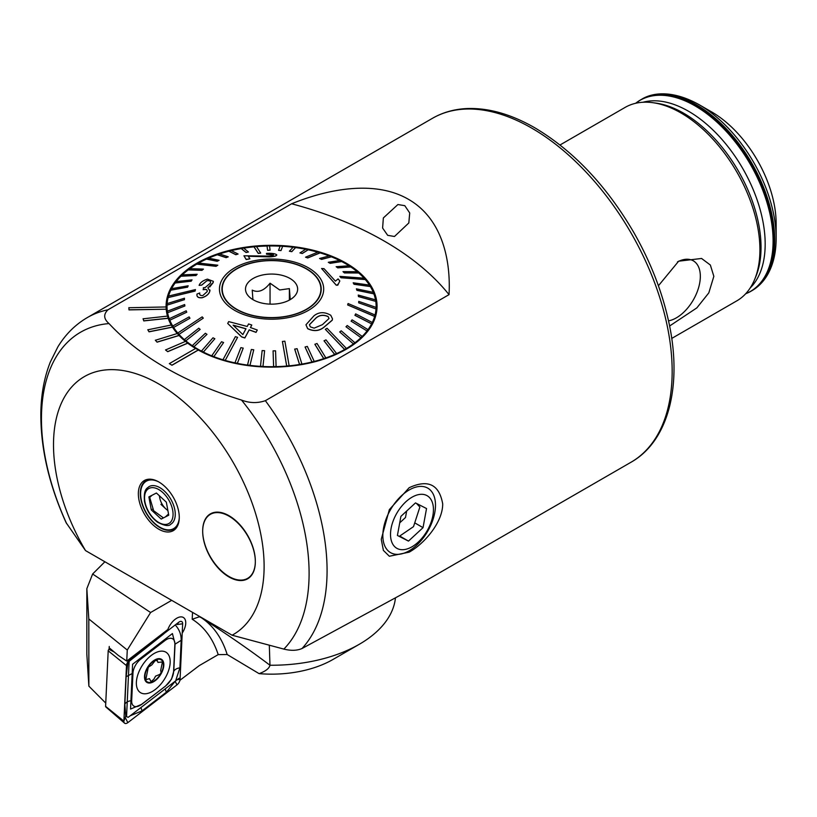 <?xml version="1.0" encoding="UTF-8"?>
<svg xmlns="http://www.w3.org/2000/svg" width="817" height="817" viewBox="0 0 817 817"><rect width="100%" height="100%" fill="white"/><g stroke="black" fill="none" stroke-linecap="round" stroke-linejoin="round"><path stroke-width="1.23" d="M158.804 529.212A28.932 16.708 60 0 1 138.686 498.258A28.932 16.708 60 0 1 151.513 479.303A28.932 16.708 60 0 1 158.804 481.959A28.932 16.708 60 0 1 177.922 525.055A28.932 16.708 60 0 1 158.804 529.212M404.793 205.68L397.91 204.536L383.357 217.945L382.601 228.045L387.677 235.327L394.468 236.491L408.827 222.959L409.715 212.961L404.793 205.68M409.174 552.159C424.401 543.713 442.875 522.165 442.691 503.834C439.209 484.44 428.037 479.058 409.174 487.698L389.341 509.624L381.263 539.281L383.387 550.413L389.352 556.244L409.174 552.159M668.5 320.846A33.885 19.567 120 0 0 700.332 276.33A33.885 19.567 120 0 0 689.803 259.5A33.885 19.567 120 0 0 677.487 261.889M658.41 285.766L678.651 261.195L701.568 258.468L710.361 265.035L713.844 276.33L708.809 292.874L696.84 307.886L669.583 326.014M711.648 111.929L711.648 111.929A91.218 52.666 60 0 1 776.15 223.644L776.15 238.166A108.998 62.929 60 0 0 699.076 104.668L711.648 111.929L699.076 104.668C672.748 89.941 652.558 92.331 641.376 99.449A110.448 63.767 60 0 1 696.595 104.913A110.448 63.767 60 0 1 768.756 202.248A110.448 63.767 60 0 1 751.824 290.75C758.38 286.93 763.681 281.487 767.725 274.42C773.331 264.442 776.14 252.361 776.15 238.166M560.013 144.987L625.097 107.415A111.694 64.482 60 0 1 652.681 102.666A111.694 64.482 60 0 1 680.939 112.94A111.694 64.482 60 0 1 754.694 279.343A111.694 64.482 60 0 1 736.781 300.87L671.707 338.442M232.099 635.217A148.919 85.979 -120 0 0 264.116 566.385A148.919 85.979 -120 0 0 158.804 383.99A148.919 85.979 -120 0 0 53.503 444.795A148.919 85.979 -120 0 0 85.519 550.587L232.099 635.217L283.856 649.096C290.985 650.873 297.041 650.679 302.035 648.514A198.562 114.646 -120 0 0 327.076 570.562A198.562 114.646 -120 0 0 265.372 400.677L449.033 294.641C451.035 257.038 440.639 217.72 408.469 199.328C376.433 180.68 331.079 187.736 291.628 203.77L107.967 309.796A198.562 114.646 -120 0 0 87.388 317.537L432.479 118.302A198.562 114.646 60 0 1 531.755 128.136A198.562 114.646 60 0 1 661.474 303.117A198.562 114.646 60 0 1 631.041 462.228C669.368 440.669 683.124 382.979 667.979 318.477C661.219 289.187 649.791 260.46 633.696 232.294C606.377 185.612 573.442 150.788 534.859 127.83C511.452 114.36 489.066 107.926 467.712 108.518C454.763 108.998 443.018 112.256 432.479 118.302M265.372 400.677C257.508 403.373 249.563 403.169 241.526 400.075C184.172 382.325 140.003 356.825 109.018 323.573C103.647 318.916 103.299 314.331 107.967 309.796M87.388 317.537C75.287 324.615 65.442 334.408 57.854 346.898L50.307 362.064C44.332 377.168 41.177 393.978 40.85 412.514C40.482 447.839 48.908 484.573 66.136 522.717L85.519 550.587M229.015 515.721A37.235 21.497 -120 0 0 210.398 513.873A37.235 21.497 -120 0 0 204.689 543.713A37.235 21.497 -120 0 0 229.015 576.516A37.235 21.497 -120 0 0 247.622 578.365A37.235 21.497 -120 0 0 253.331 548.524A37.235 21.497 -120 0 0 229.015 515.721A37.235 21.497 -120 0 0 210.398 513.873A37.235 21.497 -120 0 0 204.689 543.713A37.235 21.497 -120 0 0 229.015 576.516A37.235 21.497 -120 0 0 247.622 578.365A37.235 21.497 -120 0 0 253.331 548.524A37.235 21.497 -120 0 0 229.015 515.721M631.041 462.228L407.53 591.273L302.035 648.514M171.968 365.148L198.306 349.942A105.485 60.897 180 0 1 196.979 349.186A105.485 60.897 180 0 1 195.671 348.42L169.344 363.626L171.968 365.25L198.306 350.044A105.485 60.897 180 0 0 312.799 362.278A105.485 60.897 180 0 0 377.056 306.222A105.485 60.897 180 0 0 346.163 263.156A105.485 60.897 180 0 0 231.201 249.961A105.485 60.897 180 0 0 166.086 306.222A105.485 60.897 180 0 0 166.096 306.957L128.861 307.733L128.984 309.888L166.208 309.214A105.485 60.897 180 0 0 167.485 316.108M195.59 348.471A105.485 60.897 180 0 1 187.736 343.191L187.736 343.089A105.485 60.897 180 0 1 185.53 341.353L165.534 349.962L167.74 351.688L187.736 343.191M185.449 341.394A105.485 60.897 180 0 1 179.076 335.501L179.076 335.399A105.485 60.897 180 0 1 177.34 333.499L155.353 340.27L157.089 342.17L179.076 335.501M177.269 333.52A105.485 60.897 180 0 1 172.499 327.147L172.499 327.045A105.485 60.897 180 0 1 171.284 325.013L147.816 329.802L149.031 331.835L172.499 327.147M171.233 325.023A105.485 60.897 180 0 1 168.179 318.313L168.179 318.211A105.485 60.897 180 0 1 167.505 316.097L143.087 318.804L143.761 320.918L168.179 318.313M128.861 307.641L128.984 309.786L166.208 309.214M166.208 309.112A105.485 60.897 180 0 1 166.096 306.957M449.033 294.641A322.664 186.286 0 0 0 291.628 203.77M169.344 363.626L171.968 365.25M165.534 349.86L167.74 351.688M167.74 351.586L187.736 343.089M155.353 340.168L157.089 342.17M157.089 342.068L179.076 335.399M147.816 329.7L149.031 331.835M149.031 331.733L172.499 327.045M143.087 318.701L143.761 320.918M143.761 320.815L168.179 318.211M202.687 531.377A37.235 21.497 -120 0 0 218.936 568.846A37.235 21.497 -120 0 0 247.622 578.814A37.235 21.497 -120 0 0 255.333 561.779A37.235 21.497 -120 0 0 239.085 524.31A37.235 21.497 -120 0 0 210.398 514.332A37.235 21.497 -120 0 0 202.687 531.377M396.357 514.026A30.352 17.525 120 0 0 397.256 548.534A30.352 17.525 120 0 0 427.597 529.988A30.352 17.525 120 0 0 426.699 495.47A30.352 17.525 120 0 0 396.357 514.026M390.005 510.594A37.235 21.497 120 0 0 390.546 552.629A37.235 21.497 120 0 0 428.322 530.172A37.235 21.497 120 0 0 427.781 488.137A37.235 21.497 120 0 0 390.005 510.594M397.419 535.452L408.48 541.099L423.032 527.659L426.535 508.552L415.475 502.904L400.912 516.354L397.419 535.452M406.672 511.033L405.487 517.518L399.727 522.839M414.73 522.86L423.032 527.659M399.727 536.054L408.48 541.099M159.346 495.725L159.734 497.839A12.694 7.322 -120 0 0 165.902 508.93A12.694 7.322 -120 0 0 167.863 510.462M156.404 493.019L166.331 502.159L168.741 515.19L161.215 519.071L151.288 509.931L148.878 496.899L156.404 493.019M163.359 517.835L161.215 519.071M165.902 508.93L160.939 504.355M153.106 508.879L151.288 509.931M159.499 495.878A12.694 7.322 -120 0 0 159.734 497.839M222.05 291.138A49.643 28.656 180 0 1 222.244 289.964M249.992 314.719A49.326 28.483 180 0 1 222.244 289.106A49.326 28.483 180 0 1 293.15 263.493A49.326 28.483 180 0 1 320.897 289.106A49.326 28.483 180 0 1 249.992 314.719M290.239 299.604L289.381 288.615L279.71 289.974L270.049 283.182C264.126 290.699 258.192 293.017 252.239 290.137L252.913 299.614M282.968 275.574A26.062 15.043 180 0 1 295.366 295.254A26.062 15.043 180 0 1 260.174 302.637A26.062 15.043 180 0 1 247.776 295.254A26.062 15.043 180 0 1 253.444 278.301A26.062 15.043 180 0 1 282.968 275.574M320.897 289.964A49.643 28.656 180 0 1 321.091 291.138M270.049 304.128L270.049 283.182M289.381 300.094L289.381 288.615M309.418 324.788L316.005 318.048C319.457 315.066 323.512 314.596 328.138 316.639L328.138 316.547C323.522 314.494 319.478 314.964 316.005 317.946L309.418 324.717L310.317 326.841L314.137 328.148L322.439 324.645L329.006 318.518L328.138 316.547M307.662 328.597L305.956 324.768L313.963 315.801C318.967 311.849 324.574 311.675 330.773 315.28L332.478 318.814L332.243 320.121L324.339 326.861C319.457 331.008 313.902 331.59 307.662 328.597L307.662 328.689C313.922 331.682 319.478 331.11 324.339 326.963L332.243 320.223L332.478 318.814M325.319 329.302L344.621 349.41A104.556 60.366 0 0 0 345.499 348.91A104.556 60.366 0 0 0 346.377 348.399L327.076 328.291L325.319 329.302L344.621 349.523A104.556 60.366 180 0 1 336.635 353.587L325.983 339.852L324.022 340.842L334.664 354.466A104.556 60.366 180 0 1 325.86 357.928L317.016 343.477L314.882 344.314L323.726 358.653A104.556 60.366 180 0 1 314.228 361.441L307.335 346.428L305.058 347L311.951 362.013A104.556 60.366 180 0 1 301.933 364.096L297.082 348.655L294.702 349.165L299.543 364.494A104.556 60.366 180 0 1 289.147 365.842L284.878 341.2L283.652 341.312L282.427 341.537L286.696 366.067A104.556 60.366 180 0 1 276.095 366.639L275.554 350.81L273.072 350.85L273.613 366.69A104.556 60.366 180 0 1 262.972 366.496L264.606 350.697L262.972 366.496M196.764 264.054L216.066 266.23L216.944 265.719L217.822 265.208L198.521 263.033A104.556 60.366 0 0 0 197.643 263.544A104.556 60.366 0 0 0 196.764 264.054L196.764 264.157A104.556 60.366 180 0 0 189.871 268.67M324.022 340.73L334.664 354.353A104.556 60.366 0 0 0 336.635 353.475M314.882 344.212L323.726 358.54A104.556 60.366 0 0 0 325.86 357.815M305.058 347L311.951 361.9A104.556 60.366 0 0 0 314.228 361.339M294.702 349.053L299.543 364.392A104.556 60.366 0 0 0 301.933 363.984M282.427 341.424L286.696 365.955A104.556 60.366 0 0 0 287.931 365.842A104.556 60.366 0 0 0 289.147 365.73M273.072 350.85L273.613 366.578A104.556 60.366 0 0 0 276.095 366.537M264.606 350.697L262.134 350.564L260.5 366.251A104.556 60.366 0 0 0 262.972 366.384M260.5 366.251L260.5 366.363A104.556 60.366 180 0 1 249.971 365.393L253.76 349.799L249.971 365.393M253.76 349.799L251.34 349.482L247.551 364.974A104.556 60.366 0 0 0 249.971 365.291M247.551 364.974L247.551 365.087A104.556 60.366 180 0 1 237.328 363.371L243.211 348.124L237.328 363.371M243.211 348.124L240.872 347.633L234.99 362.768A104.556 60.366 0 0 0 237.328 363.259M234.99 362.768L234.99 362.881A104.556 60.366 180 0 1 225.216 360.44L237.604 337.319L235.388 336.675L223 359.684A104.556 60.366 0 0 0 224.103 360.011A104.556 60.366 0 0 0 225.216 360.328M223 359.684L223 359.786A104.556 60.366 180 0 1 213.829 356.661L223.592 342.548L213.829 356.661M223.592 342.548L221.54 341.751L211.777 355.742A104.556 60.366 0 0 0 213.829 356.549M211.777 355.742L211.777 355.855A104.556 60.366 180 0 1 203.362 352.086L214.851 338.749L203.362 352.086M214.851 338.749L212.982 337.799L201.503 351.024A104.556 60.366 0 0 0 203.362 351.974M201.503 351.024L201.503 351.136A104.556 60.366 180 0 1 193.966 346.786L206.997 334.347L193.966 346.786M206.997 334.347L205.353 333.265L192.332 345.601A104.556 60.366 0 0 0 193.966 346.674M192.332 345.601L192.332 345.714A104.556 60.366 180 0 1 185.796 340.852L200.165 329.404L185.796 340.852M200.165 329.404L198.766 328.22L184.407 339.555A104.556 60.366 0 0 0 185.796 340.74M184.407 339.555L184.407 339.668A104.556 60.366 180 0 1 178.984 334.378L203.3 318.14L202.177 316.863L177.851 332.989A104.556 60.366 0 0 0 178.412 333.632A104.556 60.366 0 0 0 178.984 334.265M177.851 332.989L177.851 333.101A104.556 60.366 180 0 1 173.623 327.454L189.963 318.242L173.623 327.454M189.963 318.242L189.125 316.894L172.785 325.993A104.556 60.366 0 0 0 173.623 327.341M172.785 325.993L172.785 326.106A104.556 60.366 180 0 1 169.813 320.203L186.756 312.196L169.813 320.203M186.756 312.196L186.215 310.797L169.272 318.691A104.556 60.366 0 0 0 169.813 320.09M169.272 318.691L169.272 318.804A104.556 60.366 180 0 1 167.608 312.727L184.897 305.966L167.608 312.727M184.897 305.966L184.662 304.547L167.373 311.195A104.556 60.366 0 0 0 167.608 312.615M167.373 311.195L167.373 311.297A104.556 60.366 180 0 1 167.015 306.334A104.556 60.366 180 0 1 167.036 305.149L184.397 299.655L167.036 305.149M184.397 299.655L184.468 298.225L167.117 303.607A104.556 60.366 0 0 0 167.036 305.047M167.117 303.607A104.556 60.366 180 0 1 168.118 297.602L195.079 290.985L195.467 289.575L195.079 291.097L168.118 297.602M195.467 289.575L168.506 296.071A104.556 60.366 0 0 0 168.302 296.785A104.556 60.366 0 0 0 168.118 297.49M168.537 296.071A104.556 60.366 180 0 1 170.824 290.178L187.501 287.165L170.824 290.178M187.501 287.165L188.196 285.787L171.519 288.697A104.556 60.366 0 0 0 170.824 290.076M171.58 288.687A104.556 60.366 180 0 1 175.124 283.019L191.066 281.191L175.124 283.019M191.066 281.191L192.056 279.874L176.115 281.599A104.556 60.366 0 0 0 175.124 282.907M176.206 281.589A104.556 60.366 180 0 1 180.945 276.228L195.896 275.513L180.945 276.228M195.896 275.513L197.163 274.277L182.211 274.88A104.556 60.366 0 0 0 180.945 276.115M182.334 274.88A104.556 60.366 180 0 1 188.196 269.906L201.922 270.345L188.196 269.906M201.922 270.233L203.443 269.099L189.718 268.66A104.556 60.366 0 0 0 188.196 269.794M236.47 268.844A49.643 28.656 180 0 1 290.566 262.625A49.643 28.656 180 0 1 321.214 289.106A49.643 28.656 180 0 1 306.671 309.377A49.643 28.656 180 0 1 252.576 315.587A49.643 28.656 180 0 1 221.928 289.106A49.643 28.656 180 0 1 236.47 268.844M347.674 304.945L374.635 316.373A104.556 60.366 0 0 0 374.84 315.668A104.556 60.366 0 0 0 375.023 314.964L348.062 303.526L347.674 304.945L374.635 316.485A104.556 60.366 180 0 1 372.317 322.49L355.64 313.871L354.946 315.362L371.623 323.859A104.556 60.366 180 0 1 368.018 329.649L352.076 319.856L351.085 321.163L367.027 330.967A104.556 60.366 180 0 1 362.186 336.441L347.245 325.523L345.979 326.759L360.93 337.676A104.556 60.366 180 0 1 354.935 342.762L341.22 330.803L339.698 331.937L353.424 343.896A104.556 60.366 180 0 1 346.377 348.512L346.377 348.399M339.841 276.371L340.965 277.76L339.841 276.371L364.157 278.178A104.556 60.366 0 0 1 364.729 278.822A104.556 60.366 0 0 1 365.291 279.455L365.291 279.567A104.556 60.366 180 0 1 369.437 285.092M305.538 257.192L307.754 257.947L305.538 257.192L317.925 252.116A104.556 60.366 0 0 1 319.038 252.443A104.556 60.366 0 0 1 320.141 252.77L320.141 252.882A104.556 60.366 180 0 1 329.139 255.946M260.715 253.096L256.446 246.499A104.556 60.366 0 0 0 255.21 246.601A104.556 60.366 0 0 0 253.995 246.724L258.264 253.321L260.715 253.096L258.264 253.423L253.995 246.826A104.556 60.366 180 0 0 243.711 248.154M201.707 285.113L199.113 285.378L201.707 285.113L206.926 280.742C209.836 280.415 210.98 281.211 210.357 283.142L205.138 287.574L203.331 287.788L203.525 289.657C206.374 289.136 207.569 289.841 207.109 291.761M203.086 289.678L203.525 289.555C206.364 289.034 207.559 289.729 207.109 291.659L202.779 295.591C200.318 295.734 199.317 294.866 199.767 292.986L196.989 294.038C196.57 296.826 198.317 298.031 202.228 297.643C206.487 296.173 209.029 293.946 209.867 290.944L207.886 287.839L213.166 282.508L213.349 281.344L213.166 282.611L209.775 286.941M209.867 291.046L209.989 290.055L209.867 291.046C209.05 294.028 206.507 296.254 202.228 297.745C198.327 298.134 196.58 296.939 196.989 294.14M256.048 332.294L249.205 329.813L244.855 337.87L241.638 336.829L227.698 323.45L241.638 336.931L244.855 337.972L249.205 329.915L256.048 332.386L257.273 330.027L256.048 332.386M250.431 327.637L251.789 325.023L250.431 327.535L257.273 330.027M308.428 310.389A52.125 30.096 180 0 1 234.714 310.389A52.125 30.096 180 0 1 234.714 267.833A52.125 30.096 180 0 1 308.428 267.833A52.125 30.096 180 0 1 308.428 310.389M217.822 265.208L216.066 266.332L196.764 264.157M203.443 269.099L201.922 270.345M197.163 274.277L195.896 275.625M192.056 279.874L191.066 281.293M188.196 285.787L187.501 287.278M184.468 298.225L184.397 299.768M203.3 318.14L178.984 334.378M237.604 337.319L225.216 360.44M305.956 324.768L307.662 328.689M376.024 308.836A104.556 60.366 0 0 0 376.106 307.406L358.745 301.381L358.673 302.821L376.024 308.949A104.556 60.366 180 0 1 375.023 315.066L375.023 314.964M376.024 308.949L358.673 302.821M373.869 293.752A104.556 60.366 0 0 0 373.328 292.353L356.386 288.84L356.927 290.239L373.869 293.865A104.556 60.366 180 0 1 375.514 299.829L358.244 295.07L358.479 296.5L375.769 301.371A104.556 60.366 180 0 1 376.126 306.334A104.556 60.366 180 0 1 376.106 307.509L376.106 307.406M375.769 301.371L358.479 296.602L358.244 295.07M373.869 293.865L356.927 290.352L356.386 288.84M370.356 286.45A104.556 60.366 0 0 0 369.519 285.102L353.179 282.794L354.016 284.142L370.356 286.563A104.556 60.366 180 0 1 373.277 292.343M370.356 286.563L354.016 284.255L353.179 282.794M365.291 279.567L340.965 277.76M358.734 272.888A104.556 60.366 0 0 0 357.346 271.704L342.977 271.632L344.376 272.817L358.734 273.001A104.556 60.366 180 0 1 364.055 278.178M358.734 273.001L344.376 272.929L342.977 271.632M350.81 266.842A104.556 60.366 0 0 0 349.176 265.77L336.144 266.699L337.789 267.772L350.81 266.955A104.556 60.366 180 0 1 357.213 271.704M350.81 266.955L337.789 267.884L336.144 266.699M341.639 261.42A104.556 60.366 0 0 0 339.78 260.47L328.291 262.288L330.16 263.237L341.639 261.532A104.556 60.366 180 0 1 349.022 265.78M341.639 261.532L330.16 263.35L328.291 262.288M331.365 256.701A104.556 60.366 0 0 0 329.312 255.895L319.549 258.489L321.602 259.295L331.365 256.814A104.556 60.366 180 0 1 339.617 260.5M331.365 256.814L321.602 259.397L319.549 258.489M320.141 252.882L307.754 257.947M308.152 249.675A104.556 60.366 0 0 0 305.813 249.185L299.931 252.923L302.27 253.403L308.152 249.788A104.556 60.366 180 0 1 317.772 252.177M308.152 249.788L302.27 253.515L299.931 252.923M295.591 247.469A104.556 60.366 0 0 0 293.17 247.163L289.381 251.238L291.802 251.554L295.591 247.582A104.556 60.366 180 0 1 305.691 249.277M295.591 247.582L291.802 251.667L289.381 251.238M282.641 246.203A104.556 60.366 0 0 0 280.17 246.06L278.536 250.339L281.007 250.472L282.641 246.305A104.556 60.366 180 0 1 293.078 247.255M282.641 246.305L281.007 250.584L278.536 250.339M269.539 245.978A104.556 60.366 180 0 1 280.129 246.172M270.07 250.186L269.528 245.876A104.556 60.366 0 0 0 267.047 245.917L267.588 250.237L270.07 250.186L267.588 250.339L267.047 246.029A104.556 60.366 180 0 0 256.507 246.601M248.439 251.983L243.599 248.062A104.556 60.366 0 0 0 241.209 248.46L246.06 252.382L248.439 251.983L246.06 252.494L241.209 248.572A104.556 60.366 180 0 0 231.334 250.615M238.084 254.036L231.191 250.543A104.556 60.366 0 0 0 228.913 251.115L235.807 254.608L238.084 254.036L235.807 254.72L228.913 251.217A104.556 60.366 180 0 0 219.589 253.954M228.26 256.834L219.416 253.903A104.556 60.366 0 0 0 217.281 254.638L226.125 257.559L228.26 256.834L226.125 257.672L217.281 254.741A104.556 60.366 180 0 0 208.641 258.131M219.119 260.306L208.478 258.09A104.556 60.366 0 0 0 206.507 258.969L217.159 261.185L219.119 260.306L217.159 261.297L206.507 259.081A104.556 60.366 180 0 0 198.684 263.054M243.926 255.792L246.193 259.53L249.9 258.805L246.193 259.428L243.926 255.792L268.691 256.089C271.806 255.946 273.409 255.527 273.491 254.843L266.516 254.087L266.485 253.393C271.755 253.117 275.155 253.587 276.697 254.792L276.779 255.067M266.485 253.393L266.516 254.189L273.532 254.996M248.215 256.242L269.028 256.875C274.124 256.671 276.687 256.007 276.697 254.894M321.602 268.517L336.216 285.184L337.778 285.184L336.216 285.082L321.602 268.517L324.022 268.67L335.409 281.15L338.085 278.914L339.821 280.977L337.778 285.184L337.666 284.306M307.754 257.845L320.141 252.77M375.769 301.259A104.556 60.366 0 0 0 375.534 299.829M340.965 277.647L365.291 279.455M354.946 315.25L371.623 323.859M371.623 323.757A104.556 60.366 0 0 0 372.317 322.378M339.698 331.937L353.424 343.896M353.424 343.783A104.556 60.366 0 0 0 354.935 342.65M345.979 326.759L360.93 337.676M360.93 337.564A104.556 60.366 0 0 0 362.186 336.328M351.085 321.163L367.027 330.967M367.027 330.854A104.556 60.366 0 0 0 368.018 329.537M276.697 254.792C276.718 255.905 274.155 256.558 269.028 256.773L248.215 256.14L249.9 258.805M227.698 323.45L228.699 321.612L247.214 326.463L248.572 323.951L251.789 325.023M233.111 325.135L242.843 334.582L245.988 328.751L233.111 325.135M233.111 325.227L245.988 328.853M213.349 281.344L207.416 279.128C202.882 280.558 200.114 282.641 199.113 285.378M201.707 285.021L206.926 280.742M210.48 282.325L210.357 283.142M207.232 290.923L207.109 291.659M196.989 294.038L196.979 294.569M416.445 503.395L419.877 507.03L413.504 526.638L399.237 536.381M152.268 479.426A27.921 16.126 -120 0 0 141.801 503.047A27.921 16.126 -120 0 0 159.918 527.598A27.921 16.126 -120 0 0 178.198 524.33M168.516 514.016L165.361 516.926M163.461 517.917L153.657 510.758L149.705 497.41L152.003 495.286M129.229 659.186L167.873 629.498A13.338 7.292 -57.5 0 1 176.799 618.203A13.338 7.292 -57.5 0 1 177.728 617.713A13.338 7.292 -57.5 0 1 185.428 620.338A13.338 7.292 -57.5 0 1 182.222 633.063A13.338 7.292 -57.5 0 0 183.478 617.55A13.338 7.292 -57.5 0 0 167.873 629.498L126.747 661.086L118.322 655.418L109.192 647.779L109.018 649.321A1.338 0.735 122.5 0 0 108.191 650.812L105.597 706.348A1.338 0.735 122.5 0 0 105.781 706.899L124.562 723.157A4.963 2.717 122.5 0 0 127.83 722.637L176.983 684.871A4.963 2.717 122.5 0 0 180.067 679.315L182.651 623.79A4.963 2.717 122.5 0 0 181.619 621.523A4.963 2.717 122.5 0 0 178.709 622.278L129.556 660.044A4.963 2.717 122.5 0 0 126.482 665.6L123.888 721.135A4.963 2.717 122.5 0 0 124.562 723.157M179.924 680.295L199.215 665.641L218.2 654.621A179.944 98.316 122.5 0 0 192.209 619.255L199.859 616.6M395.418 598.207A124.102 71.651 180 0 1 359.327 644.266A124.102 71.651 180 0 1 269.967 665.242L269.324 645.338M359.327 644.266L332.999 659.462A86.868 50.154 180 0 1 260.368 673.739A154.209 89.033 0 0 0 259.101 673.647L227.167 654.519L218.2 654.621M86.837 588.669L88.808 618.959L88.869 686.147L86.837 654.213L86.837 588.669L92.627 574.014L104.882 561.769M88.808 618.959L127.268 650.036L126.747 661.086M88.869 686.147L105.75 703.1M92.627 574.014L150.594 612.515L171.693 600.342M259.101 673.647L260.123 673.269C265.974 670.941 269.263 668.275 269.967 665.242C249.675 649.923 226.758 634.053 201.207 617.632L199.838 616.998M150.594 612.515L127.268 650.036M109.253 646.441L109.121 649.239M179.107 678.212L128.218 717.306L126.553 716.672L129.168 660.596M136.378 682.215A23.887 13.052 122.5 0 0 140.422 692.602A23.887 13.052 122.5 0 0 158.723 686.454A23.887 13.052 122.5 0 0 170.161 662.71A23.887 13.052 122.5 0 0 166.117 652.313A23.887 13.052 122.5 0 0 147.826 658.461A23.887 13.052 122.5 0 0 136.378 682.215M165.882 685.688A12.408 6.781 122.5 0 0 173.582 671.799L174.869 644.276A12.408 6.781 122.5 0 0 165.014 640.518L140.667 659.227A12.408 6.781 122.5 0 0 132.957 673.126L131.68 700.639A12.408 6.781 122.5 0 0 141.525 704.397L165.677 685.963L171.56 679.131L173.582 671.799M125.736 716.152L123.888 721.135L105.597 706.348M125.747 716.07L124.848 704.274L126.124 676.762L127.922 662.311L163.962 633.737M176.983 684.871L175.165 681.296L166.433 692.142L142.076 710.851L130.23 715.774M175.869 625.699C179.485 629.866 181.262 634.738 181.19 640.314L179.914 667.836L175.961 679.867M179.914 667.836A8.691 5.27 -177.3 0 0 173.766 671.38L175.052 643.867L172.418 633.563L132.599 664.262L130.546 709.064L141.525 704.397M157.395 660.8L155.24 660.504L151.809 664.926L148.306 667.183L145.814 679.632L149.47 678.661L151.063 681.674L153.923 679.141L155.577 676.139L158.304 675.016C160.765 674.209 161.552 672.748 160.653 670.634L162.42 661.974L157.926 662.413L157.119 659.901M144.915 679.754A13.654 7.455 122.5 0 0 156.966 679.152A13.654 7.455 122.5 0 0 163.42 661.923A13.654 7.455 122.5 0 0 151.38 662.526A13.654 7.455 122.5 0 0 144.915 679.754M156.833 678.774A13.031 7.118 122.5 0 0 163.002 662.332A13.031 7.118 122.5 0 0 151.502 662.904A13.031 7.118 122.5 0 0 145.334 679.346A13.031 7.118 122.5 0 0 156.833 678.774M642.999 102.248A108.426 62.603 60 0 1 688.506 111.245A108.426 62.603 60 0 1 756.94 199.368A108.426 62.603 60 0 1 750.21 287.941M652.681 102.666L655.867 103.095A109.539 63.246 60 0 1 683.574 113.175A109.539 63.246 60 0 1 755.909 276.371L754.694 279.343M636.361 102.738A110.448 63.767 60 0 1 640.548 99.919L635.606 103.289A110.346 63.706 60 0 1 695.063 105.883A110.346 63.706 60 0 1 768.297 207.15A110.346 63.706 60 0 1 745.635 293.793L751.007 291.22A110.448 63.767 60 0 1 746.472 293.446M641.376 99.449L640.548 99.919A110.448 63.767 60 0 1 695.778 105.393A110.448 63.767 60 0 1 767.929 202.718A110.448 63.767 60 0 1 751.007 291.22L751.824 290.75M283.856 649.096A189.258 109.264 -120 0 0 309.102 573.34A189.258 109.264 -120 0 0 241.526 400.075M109.018 323.573A189.258 109.264 -120 0 0 41.453 418.815A189.258 109.264 -120 0 0 66.688 523.717M149.051 486.605A21.722 12.541 60 0 1 164.084 490.762A21.722 12.541 60 0 1 174.838 509.91A21.722 12.541 60 0 1 170.763 524.218C168.874 526.495 164.462 525.821 157.558 522.216C150.788 517.11 146.437 510.206 144.507 501.515C143.394 489.046 146.989 488.433 149.051 486.605M172.673 510.227A20.17 11.642 -120 0 0 155.496 488.117A20.17 11.642 -120 0 0 144.936 501.863A20.17 11.642 -120 0 0 162.123 523.973A20.17 11.642 -120 0 0 172.673 510.227M158.355 481.713A27.37 15.799 -120 0 0 142.087 503.119A27.37 15.799 -120 0 0 162.951 528.711A27.37 15.799 -120 0 0 179.26 517.917M192.209 619.255L192.526 612.362M201.207 617.632A186.153 101.706 -57.5 0 1 227.167 654.519M108.191 650.812L126.482 665.6L127.585 663.138M109.018 649.321L114.37 652.109M128.698 659.595L129.556 660.044L128.381 661.699M182.651 623.79L177.115 624.525L178.709 622.278M125.379 717.816L127.83 722.637M177.177 679.703L180.067 679.315M141.321 704.673L165.677 685.963M124.848 704.274A8.691 5.27 -177.3 0 1 130.986 700.731L131.68 700.639M126.124 676.762L132.957 673.126M140.361 658.625L140.667 659.227M164.707 639.915L165.014 640.518M181.19 640.314L174.869 644.276M166.433 692.142A8.691 4.024 52.5 0 1 165.279 688.843M142.076 710.851L140.922 707.553M222.244 289.106L222.244 292.302M320.897 289.106L320.897 292.302M376.647 311.594L376.126 308.744M166.494 311.594L167.015 308.744M167.015 306.334L167.015 314.3M376.126 306.334L376.126 314.3"/></g></svg>

